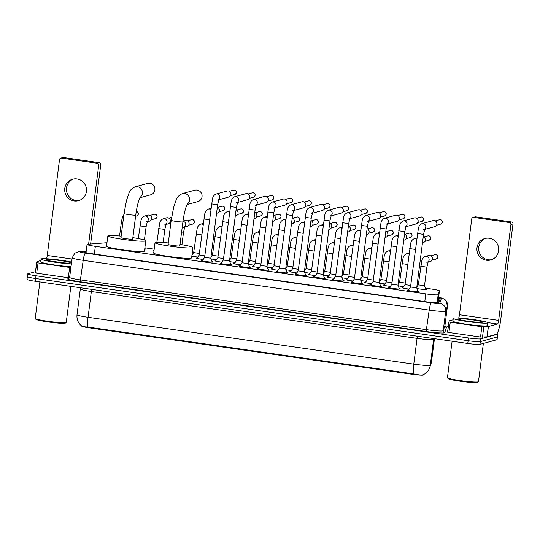 <?xml version="1.0" encoding="UTF-8"?>
<svg xmlns="http://www.w3.org/2000/svg" width="540" height="540" viewBox="0 0 540 540"><rect width="100%" height="100%" fill="white"/><g stroke="black" fill="none" stroke-linecap="round" stroke-linejoin="round"><path stroke-width="0.81" d="M425.716 289.089A5.562 0.446 -172.7 0 1 426.485 289.42A5.562 0.446 -172.7 0 1 426.377 289.494A5.562 0.446 -172.7 0 1 422.489 289.339A5.562 0.446 -172.7 0 1 416.961 288.515M154.001 250.601A5.562 0.446 -172.7 0 1 153.394 250.317A5.562 0.446 -172.7 0 1 153.502 250.243A5.562 0.446 -172.7 0 1 154.055 250.189M144.936 248.704A5.562 0.446 -172.7 0 1 145.706 249.035A5.562 0.446 -172.7 0 1 145.597 249.109A5.562 0.446 -172.7 0 1 144.693 249.163M409.131 289.055A5.562 0.446 -172.7 0 1 402.192 287.732A5.562 0.446 -172.7 0 1 402.307 287.658A5.562 0.446 -172.7 0 1 403.022 287.604M390.413 286.362A5.562 0.446 -172.7 0 1 383.474 285.039A5.562 0.446 -172.7 0 1 383.589 284.965A5.562 0.446 -172.7 0 1 384.305 284.911M371.695 283.669A5.562 0.446 -172.7 0 1 364.757 282.346A5.562 0.446 -172.7 0 1 364.865 282.278A5.562 0.446 -172.7 0 1 365.587 282.218M352.978 280.976A5.562 0.446 -172.7 0 1 346.039 279.653A5.562 0.446 -172.7 0 1 346.147 279.585A5.562 0.446 -172.7 0 1 346.869 279.524M334.26 278.282A5.562 0.446 -172.7 0 1 327.321 276.959A5.562 0.446 -172.7 0 1 327.429 276.892A5.562 0.446 -172.7 0 1 328.151 276.831M315.542 275.589A5.562 0.446 -172.7 0 1 308.603 274.266A5.562 0.446 -172.7 0 1 308.711 274.199A5.562 0.446 -172.7 0 1 309.434 274.144M296.818 272.896A5.562 0.446 -172.7 0 1 289.879 271.579A5.562 0.446 -172.7 0 1 289.994 271.505A5.562 0.446 -172.7 0 1 290.709 271.451M278.1 270.209A5.562 0.446 -172.7 0 1 271.161 268.886A5.562 0.446 -172.7 0 1 271.276 268.812A5.562 0.446 -172.7 0 1 271.991 268.758M259.382 267.516A5.562 0.446 -172.7 0 1 252.443 266.193A5.562 0.446 -172.7 0 1 252.551 266.119A5.562 0.446 -172.7 0 1 253.274 266.065M240.665 264.823A5.562 0.446 -172.7 0 1 233.726 263.5A5.562 0.446 -172.7 0 1 233.834 263.425A5.562 0.446 -172.7 0 1 234.556 263.372M221.947 262.13A5.562 0.446 -172.7 0 1 215.008 260.807A5.562 0.446 -172.7 0 1 215.116 260.739A5.562 0.446 -172.7 0 1 215.838 260.678M203.229 259.436A5.562 0.446 -172.7 0 1 196.29 258.113A5.562 0.446 -172.7 0 1 196.398 258.046A5.562 0.446 -172.7 0 1 197.12 257.985M417.893 291.168A5.913 0.472 -172.7 0 1 419.04 291.6A5.913 0.472 -172.7 0 1 418.919 291.681A5.913 0.472 -172.7 0 1 412.553 291.249A5.913 0.472 -172.7 0 1 407.302 290.101A5.913 0.472 -172.7 0 1 407.417 290.027A5.913 0.472 -172.7 0 1 408.517 289.966M399.175 288.475A5.913 0.472 -172.7 0 1 400.322 288.913A5.913 0.472 -172.7 0 1 400.201 288.988A5.913 0.472 -172.7 0 1 393.836 288.556A5.913 0.472 -172.7 0 1 388.584 287.408A5.913 0.472 -172.7 0 1 388.699 287.334A5.913 0.472 -172.7 0 1 389.799 287.273M380.457 285.781A5.913 0.472 -172.7 0 1 381.598 286.22A5.913 0.472 -172.7 0 1 381.483 286.295A5.913 0.472 -172.7 0 1 375.118 285.863A5.913 0.472 -172.7 0 1 369.866 284.715A5.913 0.472 -172.7 0 1 369.981 284.641A5.913 0.472 -172.7 0 1 371.081 284.58M361.739 283.095A5.913 0.472 -172.7 0 1 362.88 283.527A5.913 0.472 -172.7 0 1 362.765 283.601A5.913 0.472 -172.7 0 1 356.393 283.169A5.913 0.472 -172.7 0 1 351.149 282.022A5.913 0.472 -172.7 0 1 351.263 281.947A5.913 0.472 -172.7 0 1 352.363 281.894M343.022 280.402A5.913 0.472 -172.7 0 1 344.162 280.834A5.913 0.472 -172.7 0 1 344.048 280.908A5.913 0.472 -172.7 0 1 337.675 280.476A5.913 0.472 -172.7 0 1 332.424 279.329A5.913 0.472 -172.7 0 1 332.546 279.254A5.913 0.472 -172.7 0 1 333.639 279.2M324.304 277.709A5.913 0.472 -172.7 0 1 325.445 278.141A5.913 0.472 -172.7 0 1 325.33 278.215A5.913 0.472 -172.7 0 1 318.958 277.79A5.913 0.472 -172.7 0 1 313.706 276.635A5.913 0.472 -172.7 0 1 313.828 276.561A5.913 0.472 -172.7 0 1 314.921 276.507M305.579 275.015A5.913 0.472 -172.7 0 1 306.727 275.447A5.913 0.472 -172.7 0 1 306.605 275.522A5.913 0.472 -172.7 0 1 300.24 275.096A5.913 0.472 -172.7 0 1 294.988 273.942A5.913 0.472 -172.7 0 1 295.103 273.868A5.913 0.472 -172.7 0 1 296.204 273.814M286.862 272.322A5.913 0.472 -172.7 0 1 288.009 272.754A5.913 0.472 -172.7 0 1 287.888 272.835A5.913 0.472 -172.7 0 1 281.522 272.403A5.913 0.472 -172.7 0 1 276.271 271.256A5.913 0.472 -172.7 0 1 276.385 271.175A5.913 0.472 -172.7 0 1 277.486 271.121M268.144 269.629A5.913 0.472 -172.7 0 1 269.285 270.068A5.913 0.472 -172.7 0 1 269.17 270.142A5.913 0.472 -172.7 0 1 262.805 269.71A5.913 0.472 -172.7 0 1 257.553 268.562A5.913 0.472 -172.7 0 1 257.668 268.488A5.913 0.472 -172.7 0 1 258.768 268.427M249.426 266.935A5.913 0.472 -172.7 0 1 250.567 267.374A5.913 0.472 -172.7 0 1 250.452 267.449A5.913 0.472 -172.7 0 1 244.08 267.017A5.913 0.472 -172.7 0 1 238.835 265.869A5.913 0.472 -172.7 0 1 238.95 265.795A5.913 0.472 -172.7 0 1 240.05 265.734M230.708 264.242A5.913 0.472 -172.7 0 1 231.849 264.681A5.913 0.472 -172.7 0 1 231.734 264.755A5.913 0.472 -172.7 0 1 225.362 264.323A5.913 0.472 -172.7 0 1 220.111 263.176A5.913 0.472 -172.7 0 1 220.232 263.101A5.913 0.472 -172.7 0 1 221.326 263.041M211.991 261.556A5.913 0.472 -172.7 0 1 213.131 261.988A5.913 0.472 -172.7 0 1 213.017 262.062A5.913 0.472 -172.7 0 1 206.644 261.63A5.913 0.472 -172.7 0 1 201.393 260.483A5.913 0.472 -172.7 0 1 201.515 260.408A5.913 0.472 -172.7 0 1 202.608 260.354M106.961 242.811A10.429 0.837 7.3 0 0 105.341 242.831L87.77 244.235A10.429 0.837 7.3 0 0 87.257 244.31A10.429 0.837 7.3 0 0 87.055 244.445A10.429 0.837 7.3 0 0 95.337 246.335L425.776 293.861A10.429 0.837 7.3 0 0 438.176 294.631L439.425 290.885A10.429 0.837 7.3 0 0 439.425 290.871A10.429 0.837 7.3 0 0 431.143 288.981L425.385 288.158M81.763 326.052L81.749 326.12A9.383 0.756 7.3 0 0 89.208 327.821L412.223 374.281A9.383 0.756 7.3 0 0 423.387 374.976L423.515 374.585M437.744 302.805L439.425 290.871M154.184 249.149L144.869 247.806M197.768 257.02A5.562 0.446 -172.7 0 1 191.842 256.095M216.486 259.713A5.562 0.446 -172.7 0 1 211.052 258.896M235.204 262.406A5.562 0.446 -172.7 0 1 229.777 261.59M253.922 265.1A5.562 0.446 -172.7 0 1 248.495 264.283M272.646 267.793A5.562 0.446 -172.7 0 1 267.212 266.976M291.364 270.486A5.562 0.446 -172.7 0 1 285.93 269.669M310.082 273.179A5.562 0.446 -172.7 0 1 304.648 272.363M328.799 275.873A5.562 0.446 -172.7 0 1 323.365 275.056M347.517 278.559A5.562 0.446 -172.7 0 1 342.09 277.742M366.235 281.252A5.562 0.446 -172.7 0 1 360.808 280.435M384.959 283.946A5.562 0.446 -172.7 0 1 379.526 283.129M403.677 286.639A5.562 0.446 -172.7 0 1 398.243 285.822M81.743 325.769C81.506 326.342 83.545 326.774 87.851 327.051L413.573 373.903C418.156 374.902 421.274 375.212 422.928 374.841L423.238 374.679L422.928 374.841M496.976 333.666A10.429 0.837 -172.7 0 1 497.779 334.105L497.428 336.852A10.429 0.837 -172.7 0 1 497.219 336.987L480.323 341.611A10.429 0.837 -172.7 0 1 468.126 340.713L35.633 278.505A10.429 0.837 -172.7 0 1 27.351 276.622L27 279.369A10.429 0.837 -172.7 0 0 35.282 281.259L467.775 343.467A10.429 0.837 -172.7 0 0 479.972 344.358L496.868 339.734A10.429 0.837 -172.7 0 0 497.077 339.599L497.428 336.852A10.429 0.837 -172.7 0 1 497.219 336.987L480.323 341.611A10.429 0.837 -172.7 0 1 468.126 340.713L35.633 278.505A10.429 0.837 -172.7 0 1 27.351 276.622A10.429 0.837 -172.7 0 1 27.56 276.487M86.15 251.465L84.395 251.606A10.429 0.837 7.3 0 0 83.882 251.681A10.429 0.837 7.3 0 0 83.673 251.816A10.429 0.837 7.3 0 0 91.955 253.706L426.458 301.82A10.429 0.837 7.3 0 0 438.865 302.589L440.208 298.539A10.429 0.837 7.3 0 0 440.208 298.526A10.429 0.837 7.3 0 0 438.534 297.844M497.779 334.105A10.429 0.837 -172.7 0 1 497.57 334.233L480.681 338.857A10.429 0.837 -172.7 0 1 468.484 337.966L35.984 275.758A10.429 0.837 -172.7 0 1 27.702 273.868A10.429 0.837 -172.7 0 1 27.911 273.74L35.492 271.661M444.947 325.802L448.308 326.288M438.183 300.591A10.429 0.837 -172.7 0 1 439.405 300.962M79.387 200.414A11.124 10.888 74.7 0 1 73.535 179.03M76.997 178.963A11.124 10.888 -105.3 0 0 64.712 190.634A11.124 10.888 -105.3 0 0 78.53 200.691A11.124 10.888 -105.3 0 0 76.997 178.963M69.512 277.877L68.31 277.742L69.626 267.428L38.036 262.885L36.713 273.2L35.336 272.882L36.653 262.575L38.036 262.885M68.31 277.742L36.713 273.2M60.757 158.146L62.816 157.586A1.735 1.701 74.7 0 1 63.497 157.538L61.432 158.105A1.735 1.701 -105.3 0 0 59.522 159.584L47.243 255.46A3.476 0.655 -81.8 0 1 46.413 258.748M99.313 162.695A1.735 1.701 74.7 0 1 100.778 164.653L98.719 165.22A1.735 1.701 -105.3 0 0 97.247 163.256L99.313 162.695L63.497 157.538M90.612 244.006L100.778 164.653M97.247 163.256L61.432 158.105M98.719 165.22L88.607 244.168M40.878 260.523L36.977 261.603L35.336 272.882M69.626 267.428L70.909 267.577M70.862 286.375L66.245 322.38A15.64 1.256 -172.7 0 1 66.184 322.475L65.408 323.069A14.945 1.202 -172.7 0 1 65.171 323.17A14.945 1.202 -172.7 0 1 49.68 322.164A14.945 1.202 -172.7 0 1 35.856 319.282L35.255 318.512A15.64 1.256 -172.7 0 1 35.215 318.404L39.893 281.921M66.184 322.475A15.64 1.256 -172.7 0 1 65.934 322.576A15.64 1.256 -172.7 0 1 49.721 321.523A15.64 1.256 -172.7 0 1 35.255 318.512M71.381 263.864A17.381 1.391 -172.7 0 1 52.231 261.826A17.381 1.391 -172.7 0 1 41.067 259.072A17.381 1.391 -172.7 0 1 41.411 258.849A17.381 1.391 -172.7 0 1 54.135 259.389A17.381 1.391 -172.7 0 1 71.611 262.082M71.03 266.612A17.381 1.391 -172.7 0 1 51.881 264.573A17.381 1.391 -172.7 0 1 40.716 261.819L41.067 259.072M63.517 262.832L57.119 262.109M46.48 259.578A12.164 0.979 -172.7 0 1 60.055 260.53A12.164 0.979 -172.7 0 1 70.322 262.899A12.164 0.979 -172.7 0 1 70.133 262.98A12.164 0.979 -172.7 0 1 57.517 262.163A12.164 0.979 -172.7 0 1 46.265 259.821A12.164 0.979 -172.7 0 1 46.48 259.578M59.535 262.42L55.424 261.691M139.847 197.795L150.667 194.832A5.906 5.785 -105.3 0 0 149.857 183.29A5.906 5.785 -105.3 0 0 147.548 183.431L135.088 186.847A5.906 5.785 74.7 0 1 140.083 197.336M135.749 215.042A5.906 0.472 7.3 0 1 135.635 215.116A5.906 0.472 7.3 0 1 128.722 214.61A5.906 0.472 7.3 0 1 124.025 213.543L120.947 237.6A5.906 0.472 7.3 0 0 126.191 238.748A5.906 0.472 7.3 0 0 132.55 239.173A5.906 0.472 7.3 0 0 132.665 239.099L135.749 215.042C136.566 208.94 137.653 203.904 138.996 199.935L140.279 197.012M132.853 237.654A19.116 1.532 -172.7 0 1 145.766 240.779A19.116 1.532 -172.7 0 1 145.388 241.022A19.116 1.532 -172.7 0 1 124.808 239.632A19.116 1.532 -172.7 0 1 107.845 235.919A19.116 1.532 -172.7 0 1 108.223 235.676A19.116 1.532 -172.7 0 1 121.129 236.149M145.766 240.779L144.45 251.087A19.116 1.532 -172.7 0 1 144.072 251.329A19.116 1.532 -172.7 0 1 123.491 249.939A19.116 1.532 -172.7 0 1 106.522 246.226L107.845 235.919M187.016 204.579L197.836 201.616A5.906 5.785 -105.3 0 0 197.026 190.073A5.906 5.785 -105.3 0 0 194.717 190.222L182.257 193.631A5.906 5.785 74.7 0 1 187.252 204.12M182.918 221.825A5.906 0.472 7.3 0 1 182.804 221.9A5.906 0.472 7.3 0 1 175.892 221.393A5.906 0.472 7.3 0 1 171.194 220.327L168.116 244.384A5.906 0.472 7.3 0 0 173.36 245.531A5.906 0.472 7.3 0 0 179.719 245.957A5.906 0.472 7.3 0 0 179.834 245.882L182.918 221.825C183.735 215.723 184.822 210.688 186.165 206.719L187.447 203.796M180.023 244.438A19.116 1.532 -172.7 0 1 192.935 247.563A19.116 1.532 -172.7 0 1 192.557 247.806A19.116 1.532 -172.7 0 1 171.977 246.416A19.116 1.532 -172.7 0 1 155.014 242.703A19.116 1.532 -172.7 0 1 155.392 242.46A19.116 1.532 -172.7 0 1 168.298 242.939M192.935 247.563L191.619 257.87A19.116 1.532 -172.7 0 1 191.234 258.113A19.116 1.532 -172.7 0 1 170.66 256.729A19.116 1.532 -172.7 0 1 153.691 253.017L155.014 242.703M204.606 257.391L210.803 258.188L212.186 262.123M218.889 199.395A3.125 3.065 74.7 0 0 215.98 194.056L227.097 191.012A3.125 3.065 74.7 0 1 230.965 194.468A3.125 3.065 74.7 0 1 228.751 197.046L218.727 199.793M220.995 263.547L223.317 260.091L229.52 260.881L230.904 264.816M237.607 202.082A3.125 3.065 74.7 0 0 234.698 196.749L245.822 193.705A3.125 3.065 74.7 0 1 249.683 197.161A3.125 3.065 74.7 0 1 247.469 199.739L237.452 202.487M239.713 266.234L242.042 262.778L248.245 263.567M256.325 204.775A3.125 3.065 74.7 0 0 253.422 199.442L264.539 196.398A3.125 3.065 74.7 0 1 268.407 199.854A3.125 3.065 74.7 0 1 266.186 202.433L256.169 205.18M258.431 268.927L260.759 265.471L266.963 266.26L268.346 270.203M275.042 207.468A3.125 3.065 74.7 0 0 272.14 202.136L283.257 199.091A3.125 3.065 74.7 0 1 287.125 202.547A3.125 3.065 74.7 0 1 284.911 205.126L274.887 207.866M277.148 271.62L279.477 268.164L285.68 268.954L287.064 272.889M293.767 210.161A3.125 3.065 74.7 0 0 290.858 204.829L301.975 201.785A3.125 3.065 74.7 0 1 305.843 205.241A3.125 3.065 74.7 0 1 303.629 207.819L293.605 210.56M295.866 274.313L298.195 270.857L304.398 271.647L305.782 275.582M312.485 212.855A3.125 3.065 74.7 0 0 309.575 207.522L320.693 204.478A3.125 3.065 74.7 0 1 324.56 207.934A3.125 3.065 74.7 0 1 322.346 210.512L312.322 213.253M314.584 277.007L316.913 273.55L323.116 274.34L324.5 278.276M331.202 215.548A3.125 3.065 74.7 0 0 328.293 210.215L339.41 207.171A3.125 3.065 74.7 0 1 343.278 210.62A3.125 3.065 74.7 0 1 341.064 213.206L331.04 215.946M333.308 279.7L335.63 276.244L341.834 277.034M349.92 218.241A3.125 3.065 74.7 0 0 347.011 212.902L358.135 209.857A3.125 3.065 74.7 0 1 361.996 213.314A3.125 3.065 74.7 0 1 359.782 215.892L349.765 218.639M352.026 282.393L354.348 278.937L360.558 279.727L361.942 283.662M368.638 220.934A3.125 3.065 74.7 0 0 365.735 215.595L376.853 212.551A3.125 3.065 74.7 0 1 380.72 216.007A3.125 3.065 74.7 0 1 378.5 218.585L368.483 221.333M373.073 281.624L379.276 282.42L380.66 286.355M387.356 223.621A3.125 3.065 74.7 0 0 384.453 218.288L395.57 215.244A3.125 3.065 74.7 0 1 399.438 218.7A3.125 3.065 74.7 0 1 397.224 221.279L387.2 224.026M389.462 287.773L391.79 284.317L397.994 285.107L399.377 289.049M406.08 226.314A3.125 3.065 74.7 0 0 403.171 220.982L414.288 217.937A3.125 3.065 74.7 0 1 418.156 221.393A3.125 3.065 74.7 0 1 415.942 223.972L405.918 226.719M408.179 290.466L410.508 287.01L416.711 287.8M424.798 229.007A3.125 3.065 74.7 0 0 421.889 223.675L433.006 220.631A3.125 3.065 74.7 0 1 436.874 224.087A3.125 3.065 74.7 0 1 434.66 226.665L424.636 229.406M199.145 254.975L204.795 255.852M217.337 207.205A3.125 3.065 74.7 0 1 217.154 213.158L216.554 213.327M215.568 261.083L217.863 257.675L223.519 258.545M236.054 209.898A3.125 3.065 74.7 0 1 235.872 215.851L235.271 216.02M236.581 260.361L242.237 261.238M254.779 212.591A3.125 3.065 74.7 0 1 254.597 218.545L253.989 218.707M253.004 266.463L255.299 263.061L260.955 263.932M273.497 215.285A3.125 3.065 74.7 0 1 273.314 221.238L272.714 221.4M271.721 269.156L274.016 265.754L279.673 266.625M292.214 217.971A3.125 3.065 74.7 0 1 292.032 223.931L291.431 224.093M290.446 271.85L292.734 268.441L298.391 269.318M310.932 220.664A3.125 3.065 74.7 0 1 310.75 226.625L310.149 226.787M309.163 274.543L311.452 271.134L317.108 272.005M329.65 223.357A3.125 3.065 74.7 0 1 329.468 229.318L328.867 229.48M327.881 277.236L330.176 273.827L335.833 274.698M348.368 226.051A3.125 3.065 74.7 0 1 348.185 232.004L347.585 232.173M346.599 279.929L348.894 276.521L354.55 277.391M367.092 228.744A3.125 3.065 74.7 0 1 366.91 234.698L366.302 234.866M365.317 282.623L367.612 279.214L373.268 280.084M385.81 231.437A3.125 3.065 74.7 0 1 385.627 237.391L385.027 237.56M384.035 285.309L386.33 281.907L391.986 282.778M404.527 234.131A3.125 3.065 74.7 0 1 404.345 240.084L403.745 240.246M405.054 284.594L410.704 285.471M423.245 236.824A3.125 3.065 74.7 0 1 423.063 242.777L422.462 242.939M491.609 259.706A11.124 10.888 74.7 0 1 485.757 238.322M489.22 238.255A11.124 10.888 -105.3 0 0 476.935 249.925A11.124 10.888 -105.3 0 0 490.745 259.976A11.124 10.888 -105.3 0 0 489.22 238.255M481.849 326.72L488.423 326.504L487.107 336.818L480.526 337.034L481.849 326.72L450.259 322.178L448.936 332.485L447.552 332.174L448.875 321.86L450.259 322.178M480.526 337.034L448.936 332.485M487.107 336.818L496.206 334.328A13.905 2.619 98.2 0 0 500.715 319.829L513 223.945L510.941 224.505L498.656 320.389A3.476 0.655 -81.8 0 1 497.529 324.014L488.423 326.504M472.973 217.438L475.038 216.871A1.735 1.701 74.7 0 1 475.713 216.83L473.654 217.397A1.735 1.701 -105.3 0 0 471.744 218.869L459.459 314.753A3.476 0.655 -81.8 0 1 458.636 318.04M510.941 224.505A1.735 1.701 -105.3 0 0 509.47 222.548L511.529 221.981L475.713 216.83M511.529 221.981A1.735 1.701 74.7 0 1 513 223.945M509.47 222.548L473.654 217.397M453.101 319.808L449.199 320.888L447.552 332.174M483.368 343.426L478.467 381.672A15.64 1.256 -172.7 0 1 478.406 381.767L477.63 382.361A14.945 1.202 -172.7 0 1 477.394 382.462A14.945 1.202 -172.7 0 1 461.902 381.449A14.945 1.202 -172.7 0 1 448.072 378.574L447.478 377.804A15.64 1.256 -172.7 0 1 447.437 377.696L452.108 341.213M478.406 381.767A15.64 1.256 -172.7 0 1 478.157 381.868A15.64 1.256 -172.7 0 1 461.943 380.815A15.64 1.256 -172.7 0 1 447.478 377.804M487.418 323.001A17.381 1.391 -172.7 0 1 468.713 321.739A17.381 1.391 -172.7 0 1 453.283 318.364A17.381 1.391 -172.7 0 1 453.627 318.141A17.381 1.391 -172.7 0 1 472.338 319.403A17.381 1.391 -172.7 0 1 487.762 322.778A17.381 1.391 -172.7 0 1 487.418 323.001M487.762 322.778L487.411 325.532A17.381 1.391 -172.7 0 1 487.067 325.748A17.381 1.391 -172.7 0 1 468.356 324.486A17.381 1.391 -172.7 0 1 452.932 321.111L453.283 318.364M475.74 322.124L469.334 321.401M458.696 318.87A12.164 0.979 -172.7 0 1 472.277 319.822A12.164 0.979 -172.7 0 1 482.544 322.191A12.164 0.979 -172.7 0 1 482.348 322.272A12.164 0.979 -172.7 0 1 469.739 321.455A12.164 0.979 -172.7 0 1 458.487 319.106A12.164 0.979 -172.7 0 1 458.696 318.87M471.757 321.705L467.647 320.983M147.339 221.407A3.125 3.065 74.7 0 0 144.436 216.068L147.771 215.156A3.125 3.065 74.7 0 1 151.639 218.612A3.125 3.065 74.7 0 1 149.425 221.191L147.184 221.805M166.064 224.093A3.125 3.065 74.7 0 0 163.154 218.761L166.489 217.85A3.125 3.065 74.7 0 1 170.357 221.306A3.125 3.065 74.7 0 1 168.143 223.884L165.901 224.498M183.006 221.144L185.207 220.543A3.125 3.065 74.7 0 1 189.074 223.992A3.125 3.065 74.7 0 1 186.86 226.577L184.619 227.191M191.97 255.11L193.685 252.565L199.341 253.442M210.897 257.499L212.402 255.258L218.059 256.129M229.615 260.192L231.12 257.951L236.776 258.822M248.333 262.885L249.838 260.644L255.494 261.515M268.562 263.331L274.212 264.209M285.768 268.265L287.28 266.031L292.937 266.902M304.493 270.959L305.998 268.724L311.654 269.595M323.21 273.652L324.716 271.418L330.372 272.288M341.928 276.345L343.433 274.104L349.09 274.982M362.158 276.797L367.808 277.668M379.363 281.732L380.869 279.49L386.525 280.361M398.081 284.418L399.593 282.184L405.25 283.055M416.806 287.111L418.311 284.877L424.514 285.667L425.878 289.548M428.126 261.792A3.125 3.065 74.7 0 0 425.216 256.453L428.558 255.542A3.125 3.065 74.7 0 1 432.419 258.998A3.125 3.065 74.7 0 1 430.205 261.576L427.964 262.19M423.387 374.976L423.428 374.625M412.223 374.281L412.304 373.66M89.208 327.821L89.282 327.2M439 302.171A10.429 10.395 -161.6 0 0 438.055 301.55M94.345 254.05L95.337 246.335M437.994 302.056L439.425 290.885M437.13 302.819L438.176 294.631M424.791 301.577L425.776 293.861M417.197 336.191A3.476 0.655 -81.8 0 1 417.076 338.364L91.355 291.519A13.905 1.114 -172.7 0 1 80.312 289.001L77.011 314.773A13.905 1.114 7.3 0 0 88.054 317.291A12.164 2.295 98.2 0 0 87.851 327.051M431.014 363.757L431.541 361.463A12.164 12.123 -161.6 0 1 431.014 363.757L429.786 367.45A12.164 12.123 -161.6 0 0 430.306 365.175L433.607 339.397A13.905 1.114 -172.7 0 1 433.337 339.559A13.905 1.114 -172.7 0 1 417.076 338.364L413.775 364.142A13.905 1.114 7.3 0 0 430.036 365.33A13.905 1.114 7.3 0 0 430.306 365.175L431.534 361.476A13.905 1.114 7.3 0 0 431.541 361.463A13.905 1.114 7.3 0 0 431.541 361.442M413.573 373.903A12.164 2.295 -81.8 0 1 413.775 364.142L88.054 317.291L91.355 291.519A3.476 0.655 -81.8 0 0 91.476 289.339M467.775 343.467L468.484 337.966M479.972 344.358L480.681 338.857M35.282 281.259L35.984 275.758M496.868 339.734L497.57 334.233M431.534 361.476L434.457 338.675L431.541 361.463M433.877 338.587L433.607 339.397A3.476 3.463 18.4 0 1 433.755 338.749L433.816 338.58M86.184 251.228L80.413 251.687A6.953 0.56 7.3 0 0 80.075 251.735A6.953 0.56 7.3 0 0 85.455 253.085L431.453 302.852A6.953 0.56 7.3 0 0 439.58 303.446A6.953 0.56 7.3 0 0 439.715 303.365L441.443 298.168A6.953 0.56 7.3 0 0 438.595 297.331M441.443 298.168A6.953 6.926 -161.6 0 1 447.458 305.93L444.953 325.519L447.464 305.917A13.905 1.114 -172.7 0 1 447.464 305.917A13.905 1.114 -172.7 0 1 447.458 305.93L445.73 311.128A13.905 1.114 -172.7 0 1 445.46 311.29A13.905 1.114 -172.7 0 1 429.199 310.102L83.201 260.334A13.905 1.114 -172.7 0 1 72.158 257.816L69.647 277.405A13.905 1.114 7.3 0 0 80.696 279.923L426.688 329.69A13.905 1.114 7.3 0 0 442.949 330.878A13.905 1.114 7.3 0 0 443.225 330.723L444.953 325.519A13.905 1.114 7.3 0 0 444.953 325.505A13.905 1.114 7.3 0 0 444.953 325.485M444.596 326.592A15.64 1.256 -172.7 0 1 446.452 327.463L444.724 332.66A15.64 1.256 -172.7 0 1 426.127 331.499L80.129 281.738L83.201 260.334A6.953 1.31 -81.8 0 1 85.455 253.085M444.724 332.66A1.735 1.735 18.4 0 1 443.225 330.723L445.73 311.128A6.953 6.926 -161.6 0 0 439.715 303.365M80.129 281.738A15.64 1.256 -172.7 0 1 68.013 278.701A15.64 1.256 -172.7 0 1 68.783 278.586L68.877 278.579M431.453 302.852A6.953 1.31 -81.8 0 0 429.199 310.102L426.127 331.499M446.452 327.463A1.735 1.735 18.4 0 1 444.953 325.519L445.351 326.869M80.413 251.687A6.953 6.473 -94.6 0 0 78.982 251.626L86.204 251.053M84.314 252.2L84.395 251.606M72.002 259.025L47.243 255.46M234.563 190.094A2.261 0.425 98.2 0 0 234.522 190.08L233.604 190.134A2.261 2.214 74.7 0 1 236.412 192.179A2.261 2.214 74.7 0 1 234.799 194.495L230.566 195.649M234.799 194.495C237.114 192.767 237.019 191.295 234.522 190.08A2.261 0.425 98.2 0 0 234.488 190.08M211.511 203.884L217.593 204.761L218.984 199.206L217.634 200.09M253.28 192.78A2.261 0.425 98.2 0 0 253.24 192.767L252.322 192.827A2.261 2.214 74.7 0 1 255.13 194.866A2.261 2.214 74.7 0 1 253.517 197.188L249.284 198.342M253.517 197.188C255.832 195.46 255.737 193.988 253.24 192.767A2.261 0.425 98.2 0 0 253.206 192.773M230.229 206.577L236.378 207.414L237.701 201.899L236.351 202.784M271.998 195.473A2.261 0.425 98.2 0 0 271.964 195.46L271.046 195.521A2.261 2.214 74.7 0 1 273.848 197.559A2.261 2.214 74.7 0 1 272.234 199.874L268.002 201.035M272.234 199.874C274.55 198.153 274.462 196.681 271.964 195.46A2.261 0.425 98.2 0 0 271.924 195.466M248.947 209.27L255.096 210.107L256.419 204.586L255.069 205.477M290.952 202.568C293.267 200.84 293.18 199.368 290.682 198.153L289.764 198.214A2.261 2.214 74.7 0 1 292.565 200.252A2.261 2.214 74.7 0 1 290.952 202.568L286.72 203.728M267.671 211.964L273.753 212.841L275.137 207.279L273.787 208.17M309.676 205.261C311.985 203.533 311.897 202.061 309.4 200.846L308.482 200.9A2.261 2.214 74.7 0 1 311.29 202.946A2.261 2.214 74.7 0 1 309.676 205.261L305.438 206.422M286.389 214.657L292.471 215.534L293.855 209.972L292.511 210.863M328.394 207.954C330.71 206.226 330.615 204.755 328.118 203.54L327.2 203.594A2.261 2.214 74.7 0 1 330.007 205.639A2.261 2.214 74.7 0 1 328.394 207.954L324.162 209.115M305.107 217.35L311.249 218.187L312.572 212.666L311.229 213.556M347.112 210.647C349.427 208.919 349.333 207.448 346.835 206.233L345.917 206.287A2.261 2.214 74.7 0 1 348.725 208.332A2.261 2.214 74.7 0 1 347.112 210.647L342.88 211.808M323.825 220.043L329.906 220.914L331.297 215.359L329.947 216.25M365.83 213.341C368.145 211.613 368.05 210.141 365.553 208.926L364.635 208.98A2.261 2.214 74.7 0 1 367.443 211.025A2.261 2.214 74.7 0 1 365.83 213.341L361.598 214.495M342.542 222.737L348.692 223.567L350.014 218.052L348.664 218.936M384.548 216.034C386.863 214.306 386.775 212.834 384.277 211.613L383.36 211.673A2.261 2.214 74.7 0 1 386.161 213.712A2.261 2.214 74.7 0 1 384.548 216.034L380.315 217.188M361.26 225.423L367.409 226.26L368.732 220.745L367.382 221.63M403.265 218.72C405.581 216.999 405.493 215.528 402.995 214.306L402.077 214.367A2.261 2.214 74.7 0 1 404.879 216.405A2.261 2.214 74.7 0 1 403.265 218.72L399.033 219.881M379.985 228.116L386.066 228.994L387.45 223.432L386.1 224.323M421.99 221.413C424.298 219.692 424.211 218.214 421.713 216.999L420.795 217.06A2.261 2.214 74.7 0 1 423.603 219.098A2.261 2.214 74.7 0 1 421.99 221.413L417.751 222.575M398.702 230.81L404.784 231.687L406.168 226.125L404.825 227.016M440.708 224.107C443.023 222.379 442.928 220.907 440.431 219.692L439.513 219.753A2.261 2.214 74.7 0 1 442.321 221.792A2.261 2.214 74.7 0 1 440.708 224.107L436.475 225.268M417.42 233.503L423.502 234.38L424.886 228.818L423.542 229.709M222.966 206.206A2.261 0.425 98.2 0 0 222.925 206.185L222.007 206.246A2.261 2.214 74.7 0 1 224.816 208.292A2.261 2.214 74.7 0 1 223.202 210.607L218.97 211.761M223.202 210.607C225.518 208.879 225.423 207.407 222.925 206.185A2.261 0.425 98.2 0 0 222.892 206.192M203.816 218.929L209.412 219.834M196.85 258.39L199.138 254.981L204.768 213.901C205.193 211.633 206.361 210.033 208.285 209.101A3.125 3.065 74.7 0 1 210.735 209.486M241.684 208.892A2.261 0.425 98.2 0 0 241.65 208.879L240.725 208.94A2.261 2.214 74.7 0 1 243.533 210.978A2.261 2.214 74.7 0 1 241.92 213.293L237.688 214.454M241.92 213.293C244.235 211.572 244.141 210.101 241.65 208.879A2.261 0.425 98.2 0 0 241.61 208.886M222.534 221.623L228.13 222.527M217.863 257.681L223.486 216.594C223.911 214.326 225.085 212.726 227.003 211.795A3.125 3.065 74.7 0 1 229.46 212.179M260.401 211.585A2.261 0.425 98.2 0 0 260.368 211.572L259.45 211.633A2.261 2.214 74.7 0 1 262.251 213.671A2.261 2.214 74.7 0 1 260.638 215.987L256.406 217.148M260.638 215.987C262.953 214.265 262.865 212.787 260.368 211.572A2.261 0.425 98.2 0 0 260.327 211.579M241.252 224.316L246.847 225.221M234.286 263.77L236.581 260.368L242.204 219.287C242.629 217.019 243.803 215.419 245.72 214.488A3.125 3.065 74.7 0 1 248.177 214.873M279.119 214.279A2.261 0.425 98.2 0 0 279.086 214.265L278.168 214.326A2.261 2.214 74.7 0 1 280.969 216.365A2.261 2.214 74.7 0 1 279.362 218.68L275.123 219.841M279.362 218.68C281.671 216.952 281.583 215.48 279.086 214.265A2.261 0.425 98.2 0 0 279.052 214.265M259.976 227.009L265.565 227.914M255.299 263.061L260.921 221.981C261.347 219.706 262.521 218.106 264.445 217.181A3.125 3.065 74.7 0 1 266.895 217.566M297.837 216.972A2.261 0.425 98.2 0 0 297.803 216.959L296.885 217.013A2.261 2.214 74.7 0 1 299.693 219.058A2.261 2.214 74.7 0 1 298.08 221.373L293.841 222.534M298.08 221.373C300.395 219.645 300.301 218.174 297.803 216.959A2.261 0.425 98.2 0 0 297.769 216.959M278.694 229.703L284.29 230.607M274.016 265.754L279.639 224.674C280.064 222.399 281.239 220.799 283.163 219.875A3.125 3.065 74.7 0 1 285.613 220.259M316.555 219.665A2.261 0.425 98.2 0 0 316.521 219.652L315.603 219.706A2.261 2.214 74.7 0 1 318.411 221.751A2.261 2.214 74.7 0 1 316.798 224.066L312.566 225.227M316.798 224.066C319.113 222.338 319.019 220.867 316.521 219.652A2.261 0.425 98.2 0 0 316.487 219.652M297.412 232.396L303.007 233.3M292.734 268.447L298.363 227.367C298.782 225.092 299.957 223.493 301.88 222.561A3.125 3.065 74.7 0 1 304.331 222.953M335.279 222.359A2.261 0.425 98.2 0 0 335.239 222.345L334.321 222.399A2.261 2.214 74.7 0 1 337.129 224.444A2.261 2.214 74.7 0 1 335.516 226.76L331.283 227.921M335.516 226.76C337.831 225.032 337.736 223.56 335.239 222.345A2.261 0.425 98.2 0 0 335.205 222.345M316.13 235.082L321.725 235.994M311.452 271.141L317.081 230.06C317.507 227.786 318.674 226.186 320.598 225.254A3.125 3.065 74.7 0 1 323.048 225.646M354.233 229.453C356.549 227.725 356.454 226.253 353.963 225.038L353.038 225.092A2.261 2.214 74.7 0 1 355.846 227.138A2.261 2.214 74.7 0 1 354.233 229.453L350.001 230.607M334.847 237.776L340.443 238.687M330.176 273.834L335.799 232.747C336.224 230.479 337.399 228.879 339.316 227.948A3.125 3.065 74.7 0 1 341.773 228.332M372.715 227.738A2.261 0.425 98.2 0 0 372.681 227.725L371.763 227.786A2.261 2.214 74.7 0 1 374.564 229.824A2.261 2.214 74.7 0 1 372.951 232.146L368.719 233.3M372.951 232.146C375.266 230.418 375.179 228.947 372.681 227.725A2.261 0.425 98.2 0 0 372.64 227.732M353.565 240.469L359.161 241.373M348.894 276.527L354.517 235.44C354.942 233.172 356.117 231.572 358.034 230.641A3.125 3.065 74.7 0 1 360.49 231.026M391.675 234.833C393.984 233.111 393.896 231.64 391.399 230.418L390.481 230.479A2.261 2.214 74.7 0 1 393.282 232.517A2.261 2.214 74.7 0 1 391.675 234.833L387.437 235.994M372.289 243.162L377.879 244.067M367.612 279.221L373.235 238.133C373.66 235.865 374.834 234.266 376.758 233.334A3.125 3.065 74.7 0 1 379.208 233.719M410.15 233.125A2.261 0.425 98.2 0 0 410.117 233.111L409.199 233.172A2.261 2.214 74.7 0 1 412.007 235.21A2.261 2.214 74.7 0 1 410.393 237.526L406.154 238.687M410.393 237.526C412.709 235.798 412.614 234.326 410.117 233.111A2.261 0.425 98.2 0 0 410.083 233.118M391.007 245.855L396.603 246.76M386.33 281.914L391.952 240.827C392.377 238.559 393.552 236.952 395.476 236.027A3.125 3.065 74.7 0 1 397.926 236.412M428.868 235.818A2.261 0.425 98.2 0 0 428.834 235.804L427.916 235.859A2.261 2.214 74.7 0 1 430.724 237.904A2.261 2.214 74.7 0 1 429.111 240.219L424.879 241.38M429.111 240.219C431.426 238.491 431.332 237.019 428.834 235.804A2.261 0.425 98.2 0 0 428.8 235.804M409.725 248.549L415.321 249.453M402.759 288.002L405.047 284.6L410.67 243.52C411.095 241.245 412.27 239.645 414.194 238.721A3.125 3.065 74.7 0 1 416.644 239.105M136.492 211.545A2.261 0.425 98.2 0 0 136.458 211.532L136.262 211.511A2.261 2.214 74.7 0 1 136.735 215.946L135.594 216.257M136.735 215.946C139.043 214.218 138.956 212.747 136.458 211.532A2.261 0.425 98.2 0 0 136.424 211.532M121.244 223.209L122.728 223.661M498.656 320.389L459.459 314.753M497.529 324.014L487.654 322.596M487.019 336.832L488.342 326.518M483.8 326.882L482.476 337.19M155.21 214.238A2.261 0.425 98.2 0 0 155.176 214.225L154.258 214.279A2.261 2.214 74.7 0 1 157.066 216.324A2.261 2.214 74.7 0 1 155.453 218.639L151.234 219.794M155.453 218.639C157.761 216.911 157.673 215.44 155.176 214.225A2.261 0.425 98.2 0 0 155.142 214.225M139.968 225.896L146.111 226.732L144.41 240.017M158.686 228.589L164.828 229.426L163.154 242.487M192.652 219.625A2.261 0.425 98.2 0 0 192.611 219.611L191.693 219.665A2.261 2.214 74.7 0 1 194.501 221.71A2.261 2.214 74.7 0 1 192.888 224.026L188.676 225.18M192.888 224.026C195.203 222.298 195.109 220.826 192.611 219.611A2.261 0.425 98.2 0 0 192.578 219.611M181.602 232.106L183.546 232.119L181.933 244.742M182.979 221.366A3.125 3.065 74.7 0 1 184.781 226.787M196.121 233.975L201.717 234.88M193.685 252.572L197.073 228.947C197.492 226.679 198.666 225.079 200.59 224.147A3.125 3.065 74.7 0 1 203.04 224.532M214.839 236.669L220.435 237.573M212.402 255.265L215.791 231.64C216.216 229.365 217.384 227.765 219.308 226.841A3.125 3.065 74.7 0 1 221.765 227.225M233.557 239.362L239.153 240.266M231.12 257.958L234.509 234.333C234.934 232.058 236.108 230.459 238.025 229.534A3.125 3.065 74.7 0 1 240.482 229.919M252.281 242.055L257.87 242.96M249.838 260.651L253.226 237.026C253.651 234.751 254.826 233.152 256.75 232.22A3.125 3.065 74.7 0 1 259.2 232.612M270.999 244.742L276.595 245.653M267.05 265.572L268.556 263.338L271.944 239.72C272.369 237.445 273.544 235.845 275.468 234.913A3.125 3.065 74.7 0 1 277.918 235.305M289.717 247.435L295.312 248.346M287.28 266.038L290.662 242.406C291.087 240.138 292.262 238.538 294.185 237.607A3.125 3.065 74.7 0 1 296.635 237.992M308.435 250.128L314.03 251.032M305.998 268.724L309.386 245.099C309.805 242.831 310.979 241.232 312.903 240.3A3.125 3.065 74.7 0 1 315.353 240.685M327.152 252.821L332.748 253.726M324.716 271.418L328.104 247.793C328.529 245.525 329.697 243.925 331.621 242.993A3.125 3.065 74.7 0 1 334.078 243.378M345.87 255.515L351.466 256.419M343.433 274.111L346.822 250.486C347.247 248.218 348.421 246.611 350.339 245.687A3.125 3.065 74.7 0 1 352.796 246.071M364.595 258.208L370.183 259.112M362.151 276.804L365.539 253.179C365.965 250.904 367.139 249.304 369.063 248.38A3.125 3.065 74.7 0 1 371.513 248.765M383.312 260.901L388.908 261.806M380.869 279.497L384.257 255.872C384.683 253.597 385.857 251.998 387.781 251.073A3.125 3.065 74.7 0 1 390.231 251.458M402.03 263.594L407.626 264.499M399.593 282.191L402.975 258.566C403.4 256.291 404.575 254.691 406.499 253.76A3.125 3.065 74.7 0 1 408.949 254.151M436.232 259.025C438.548 257.297 438.453 255.825 435.956 254.61L435.038 254.664A2.261 2.214 74.7 0 1 437.846 256.709A2.261 2.214 74.7 0 1 436.232 259.025L432.02 260.179M420.748 266.281L426.89 267.118L424.514 285.674M439.02 302.123L438.068 301.482M86.002 252.653L87.055 244.445M423.05 374.794L424.663 373.95C427.127 372.384 428.834 370.217 429.786 367.45M81.81 326.093C78.178 323.19 76.579 319.417 77.011 314.773M80.231 287.719L80.312 289.001M78.982 251.626L74.878 253.118L72.158 257.816M68.695 278.66L69.647 277.405M27.702 273.868L27.351 276.622M447.464 305.917L445.824 300.456L444.933 299.585L442.307 298.168L438.601 297.304M124.025 213.543L126.508 200.462L128.939 193.239C129.404 190.89 131.456 188.757 135.088 186.847M171.194 220.327L173.678 207.245L176.107 200.023C176.573 197.674 178.625 195.541 182.257 193.631M215.98 194.056C214.056 194.987 212.888 196.587 212.463 198.862L204.599 257.404L202.271 260.854M210.809 258.194L217.654 204.721M233.604 190.134L229.372 191.295M223.317 260.091L231.181 201.548C231.606 199.28 232.781 197.681 234.698 196.749M229.527 260.888L236.378 207.414M252.322 192.827L248.09 193.988M242.035 262.784L249.899 204.242C250.324 201.974 251.498 200.374 253.422 199.442M255.096 210.107L248.245 263.581L249.629 267.509M271.046 195.521L266.807 196.675M260.759 265.478L268.616 206.935C269.041 204.667 270.216 203.067 272.14 202.136M266.963 266.274L273.814 212.8M289.764 198.214L285.525 199.368M279.477 268.171L287.334 209.628C287.759 207.36 288.934 205.754 290.858 204.829M285.68 268.967L292.531 215.494M308.482 200.9L304.25 202.061M298.195 270.864L306.059 212.321C306.477 210.047 307.651 208.447 309.575 207.522M304.398 271.661L311.249 218.187M327.2 203.594L322.967 204.755M316.913 273.557L324.776 215.015C325.202 212.74 326.369 211.14 328.293 210.215M323.123 274.347L329.967 220.874M345.917 206.287L341.685 207.448M335.63 276.25L343.494 217.708C343.919 215.433 345.094 213.833 347.011 212.902M348.692 223.567L341.84 277.04L343.217 280.969M364.635 208.98L360.403 210.141M354.348 278.937L362.212 220.401C362.637 218.126 363.812 216.526 365.735 215.595M360.558 279.734L367.409 226.26M383.36 211.673L379.12 212.834M384.453 218.288C382.529 219.22 381.355 220.82 380.93 223.088L373.073 281.63L370.744 285.086M379.276 282.427L386.127 228.953M402.077 214.367L397.838 215.528M391.79 284.324L399.647 225.781C400.073 223.513 401.247 221.913 403.171 220.982M397.994 285.12L404.845 231.647M420.795 217.06L416.563 218.214M410.508 287.017L418.372 228.474C418.79 226.206 419.965 224.606 421.889 223.675M423.562 234.34L416.711 287.813L418.095 291.735M439.513 219.753L435.281 220.907M208.285 209.101L210.877 208.393M222.007 206.246L217.775 207.407M227.003 211.795L229.595 211.086M240.725 208.94L236.493 210.101M245.72 214.488L248.319 213.779M259.45 211.633L255.211 212.787M264.445 217.181L267.037 216.472M278.168 214.326L273.935 215.48M283.163 219.875L285.755 219.159M296.885 217.013L292.653 218.174M301.88 222.561L304.472 221.852M315.603 219.706L311.371 220.867M320.598 225.254L323.19 224.546M334.321 222.399L330.089 223.56M339.316 227.948L341.908 227.239M353.038 225.092L348.806 226.253M358.034 230.641L360.632 229.932M371.763 227.786L367.524 228.947M376.758 233.334L379.35 232.625M390.481 230.479L386.249 231.633M395.476 236.027L398.068 235.319M409.199 233.172L404.966 234.326M414.194 238.721L416.786 238.005M427.916 235.859L423.684 237.019M119.549 236L121.527 221.063L122.459 217.323L123.896 214.542M138.281 238.579L140.913 220.874C141.338 218.599 142.513 216.999 144.436 216.068M144.801 248.326L145.091 249.163M146.084 222.102L147.434 221.218L146.111 226.732M154.258 214.279L150.046 215.433M156.87 242.291L159.631 223.56C160.056 221.292 161.231 219.692 163.154 218.761M170.951 222.21L169.958 222.487M164.808 224.795L166.151 223.904L164.828 229.426M171.619 217.343L168.764 218.126M183.526 227.489L184.869 226.597L183.546 232.119M191.693 219.665L187.481 220.82M200.59 224.147L203.182 223.439M219.308 226.841L221.9 226.132M238.025 229.534L240.624 228.818M256.75 232.22L259.342 231.512M275.468 234.913L278.06 234.205M294.185 237.607L296.777 236.898M312.903 240.3L315.495 239.591M331.621 242.993L334.213 242.285M350.339 245.687L352.937 244.978M362.151 276.797L360.646 279.038M369.063 248.38L371.655 247.671M387.781 251.073L390.373 250.357M406.499 253.76L409.09 253.051M418.311 284.884L421.7 261.259C422.118 258.984 423.293 257.384 425.216 256.453M426.87 262.487L428.22 261.603L426.89 267.118M435.038 254.664L430.826 255.818"/></g></svg>
